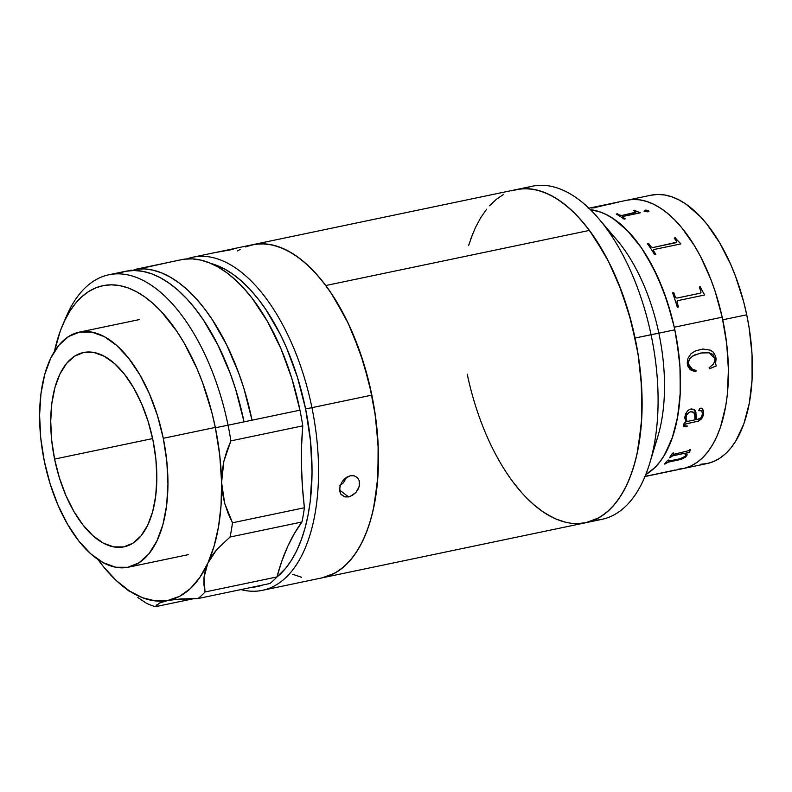 <?xml version="1.0" encoding="UTF-8"?>
<svg xmlns="http://www.w3.org/2000/svg" width="792" height="792" viewBox="0 0 792 792"><rect width="100%" height="100%" fill="white"/><g stroke="black" fill="none" stroke-linecap="round" stroke-linejoin="round"><path stroke-width="1.19" d="M700.623 464.27L707.385 463.488L713.879 461.409L720.037 458.063L725.799 453.479L731.105 447.698L735.917 440.778L743.866 423.799L749.311 403.187L752.073 379.744L752.024 354.351L749.173 328.007L746.727 314.79A137.075 69.151 -101.8 0 0 651.064 195.188L627.096 200.208A137.075 69.151 78.2 0 1 722.759 319.81L746.727 314.79L743.639 301.722L735.61 276.487L730.769 264.577L719.631 242.728L706.939 224.215L700.168 216.444L686.07 204.207L678.883 199.871L671.705 196.782L664.597 194.971L657.627 194.456L650.856 195.238M685.535 456.093L680.041 458.756L685.535 456.093L685.733 454.39L684.219 453.4L672.675 455.826L671.032 456.964A137.075 69.151 78.2 0 1 670.685 457.469L669.517 457.717A137.075 69.151 -101.8 0 0 672.378 453.252L673.537 453.004A137.075 69.151 78.2 0 1 673.21 453.559L673.032 454.222L673.883 454.271L688.892 450.628A137.075 69.151 -101.8 0 0 689.466 449.678L690.624 449.43A137.075 69.151 78.2 0 1 690.149 450.232L689.664 452.074A137.075 69.151 78.2 0 1 689.525 452.291L685.862 453.064L687.07 454.202L686.921 455.479A127.621 64.39 78.2 0 1 686.773 455.598L685.298 457.311L680.764 459.538A137.075 69.151 -101.8 0 1 680.635 459.479L668.012 462.221L683.189 458.509L686.565 455.895L687.119 454.499L686.555 453.489M671.151 470.963L648.103 475.784L673.24 470.448A137.075 69.151 -101.8 0 0 673.774 470.28L674.933 470.032A137.075 69.151 78.2 0 1 671.042 471.091L707.187 463.528A137.075 69.151 -101.8 0 0 746.727 314.79L722.759 319.81A137.075 69.151 78.2 0 1 683.219 468.537A137.075 69.151 -101.8 0 0 722.195 317.196A137.075 69.151 -101.8 0 0 627.096 200.208L614.919 202.752A137.075 69.151 78.2 0 1 616.404 202.475L594.614 207.613A137.075 69.151 78.2 0 1 595.208 207.613L594.04 207.85A137.075 69.151 -101.8 0 0 591.337 207.969L601.93 205.484A137.075 69.151 -101.8 0 0 600.94 205.672L588.129 208.355M681.199 459.301L681.278 459.291A127.621 64.39 -101.8 0 0 681.922 459.142M607.801 230.363A137.075 69.151 78.2 0 1 658.855 333.175L651.064 334.699A170.161 85.843 -101.8 0 0 532.313 186.219L516.334 189.565A170.161 85.843 78.2 0 1 635.085 338.036L658.855 333.175A137.075 69.151 -101.8 0 0 616.503 239.501L598.504 218.424A170.161 85.843 78.2 0 1 651.064 334.699A170.161 85.843 78.2 0 1 649.707 463.31A170.161 85.843 78.2 0 1 593.822 520.245M524.482 188.645A170.161 85.843 78.2 0 1 598.504 218.424M678.021 469.23L684.733 468.191L691.159 465.864L697.247 462.271L702.92 457.439L708.137 451.43L712.84 444.292L716.998 436.095L720.552 426.918L725.739 405.989L727.333 394.436L728.412 369.715L726.68 343.629L722.195 317.196L674.269 327.225A137.075 69.151 78.2 0 1 645.797 474.547A137.075 69.151 -101.8 0 0 674.824 329.828L671.735 316.75L663.716 291.525L653.519 268.32L641.55 248.044L628.264 231.472L614.166 219.245L606.979 214.909L599.801 211.82L590.416 209.702L598.386 211.355L605.553 214.196L612.741 218.285L626.888 230.056L640.283 246.233L646.539 255.776L657.845 277.319L667.211 301.445L674.269 327.225L676.843 340.421L679.962 366.805L680.288 392.327L677.813 416.008L672.616 436.946L664.914 454.311L660.201 461.449L654.984 467.468L645.797 474.547L653.895 468.517L659.211 462.736L664.023 455.816L671.962 438.837L677.417 418.226L680.17 394.772L680.12 369.389L679.041 356.271L674.824 329.828L658.855 333.175L674.824 329.828A137.075 69.151 -101.8 0 0 590.416 209.702A137.075 69.151 78.2 0 1 674.269 327.225L722.195 317.196L715.146 291.426L710.731 279.091L700.346 256.143L694.465 245.748L681.655 227.601L674.824 220.037L667.814 213.563L660.677 208.256L653.489 204.168L646.322 201.336L639.233 199.772L632.293 199.515L627.046 200.218M649.707 463.31L657.756 436.778A137.075 69.151 -101.8 0 0 658.855 333.175A137.075 69.151 78.2 0 1 653.44 448.638M321.621 577.952L329.719 575.566L337.422 571.606L344.629 566.092L351.302 559.093L357.35 550.668L362.726 540.906L367.379 529.888L371.27 517.73L374.349 504.544L377.972 475.616L378.121 444.213L374.794 411.553L371.854 395.129L311.939 407.662A170.161 85.843 78.2 0 1 262.439 590.337A170.161 85.843 78.2 0 1 240.877 589.585A170.161 85.843 -101.8 0 0 311.939 407.662L305.603 408.949L297.554 377.626L286.674 348.114L280.299 334.392L265.963 309.682L258.152 298.93L250.005 289.397L241.6 281.15L233.026 274.299L224.364 268.884L211.019 263.498A165.429 83.467 78.2 0 1 305.603 408.949L311.939 407.662A170.161 85.843 -101.8 0 0 186.872 258.905A170.161 85.843 78.2 0 1 192.783 257.232A170.161 85.843 78.2 0 1 311.939 407.662L371.854 395.129A170.161 85.843 -101.8 0 0 252.697 244.698A170.161 85.843 78.2 0 1 325.769 285.536L589.416 230.403A170.161 85.843 -101.8 0 1 642.104 406.94A170.161 85.843 -101.8 0 1 585.991 522.671L601.969 519.334A170.161 85.843 -101.8 0 0 651.064 334.699L635.085 338.036A170.161 85.843 78.2 0 1 585.991 522.671A170.161 85.843 78.2 0 1 467.24 374.2M516.077 189.615L524.472 188.645L533.125 189.288L541.946 191.535L550.866 195.376L559.786 200.752L568.616 207.633L577.279 215.939L585.694 225.601L593.782 236.511L608.642 261.687L621.284 290.486L631.244 321.8L638.124 354.44L641.659 387.149L641.718 418.661L638.293 447.767L635.313 461.063L631.531 473.359L626.967 484.516L621.671 494.436L615.701 503.029L609.097 510.197L601.95 515.889L594.307 520.047L586.248 522.621L577.853 523.591M551.46 516.869L542.55 511.483L533.709 504.603L525.047 496.297M470.804 238.887L475.368 227.73L480.655 217.8L486.635 209.217M700.474 286.773A137.075 69.151 78.2 0 1 701.217 288.832L704.434 294.654A137.075 69.151 78.2 0 1 704.553 295.03L677.883 300.613L677.061 301.326L677.14 302.574A137.075 69.151 78.2 0 1 678.477 306.95L677.308 307.187A137.075 69.151 -101.8 0 0 672.517 292.624L673.675 292.377A137.075 69.151 78.2 0 1 675.18 296.634L675.853 297.792L677.041 298.04L700.088 293.218L700.969 292.515L700.791 291.218A137.075 69.151 -101.8 0 0 699.306 287.021L700.474 286.773M675.358 237.798A137.075 69.151 78.2 0 1 676.437 239.303L680.665 243.609A137.075 69.151 78.2 0 1 680.853 243.906L654.182 249.48L653.449 250.074L653.727 251.054A137.075 69.151 78.2 0 1 655.826 254.45L654.667 254.697A137.075 69.151 -101.8 0 0 647.401 243.639L648.559 243.401A137.075 69.151 78.2 0 1 650.757 246.54L652.608 247.579L675.952 242.708L676.744 242.124L676.368 241.144A137.075 69.151 -101.8 0 0 674.19 238.036L675.358 237.798M621.868 215.434L635.412 212.583L635.56 211.771A137.075 69.151 -101.8 0 0 633.323 210.484L634.491 210.236A137.075 69.151 78.2 0 1 635.55 210.84L640.104 212.692A137.075 69.151 78.2 0 1 640.312 212.83L623.353 216.374L622.641 216.77L623.017 217.295A137.075 69.151 78.2 0 1 625.234 218.879L624.076 219.127A137.075 69.151 -101.8 0 0 616.235 214.058L617.404 213.81A137.075 69.151 78.2 0 1 619.631 215.107L621.868 215.434M648.321 210.395L648.965 211.306L647.925 211.89L644.035 211.078L645.232 210.137L648.321 210.395M614.344 202.881A137.075 69.151 78.2 0 1 614.919 202.752M602.742 205.395L605.306 204.861L602.742 205.395M678.477 306.95A137.075 69.151 -101.8 0 0 677.14 302.574L677.091 302.603A136.976 69.112 78.2 0 1 678.427 306.959A136.976 69.112 -101.8 0 0 677.091 302.603L677.14 301.079M700.088 293.218L677.002 298.069L700.049 293.248L677.002 298.069L675.814 297.822L675.14 296.663A136.976 69.112 -101.8 0 0 673.636 292.416L672.527 292.644M700.791 291.218A137.075 69.151 -101.8 0 0 699.306 287.021M704.504 295.04A136.976 69.112 -101.8 0 0 704.385 294.683L701.177 288.862A136.976 69.112 -101.8 0 0 700.435 286.803L699.316 287.041M700.92 292.545L700.049 293.248M704.434 294.654L701.217 288.832L704.434 294.654M623.353 216.374L640.312 212.83M635.867 212.107L621.562 215.572L619.631 215.196A136.976 69.112 -101.8 0 0 617.404 213.899L616.354 214.117M640.213 212.85A136.976 69.112 -101.8 0 0 640.104 212.781L635.54 210.929A136.976 69.112 -101.8 0 0 634.491 210.325L633.442 210.543M625.145 218.899A136.976 69.112 -101.8 0 0 623.017 217.384L622.858 216.622M635.55 210.84L640.104 212.781L635.55 210.84M603.504 205.267L603.138 205.326A136.976 69.112 -101.8 0 0 602.128 205.524L591.337 207.969A137.075 69.151 -101.8 0 1 594.04 207.85M605.326 204.96L607.771 204.445L605.326 204.96M601.524 205.554A137.075 69.151 78.2 0 1 602.108 205.435A137.075 69.151 78.2 0 1 603.128 205.237L601.93 205.484M603.128 205.237L614.592 202.831A137.075 69.151 -101.8 0 0 613.76 202.99A137.075 69.151 -101.8 0 0 613.582 203.029M615.859 202.683L614.612 202.92M611.602 203.712A136.976 69.112 -101.8 0 0 611.048 203.9L609.88 204.138A136.976 69.112 78.2 0 1 610.414 203.97L610.672 203.881M618.255 202.485L616.414 202.564A136.976 69.112 -101.8 0 0 615.839 202.663M615.671 202.762L604.85 205.039M603.9 205.168L605.534 204.821M655.974 474.22L647.113 475.982L655.974 474.22M646.975 475.883A137.075 69.151 -101.8 0 1 645.015 476.467A137.075 69.151 -101.8 0 0 646.975 475.883L648.143 475.636A137.075 69.151 78.2 0 1 647.608 475.814L648.103 475.784M658.221 473.764L669.874 471.329A137.075 69.151 -101.8 0 0 670.052 471.29L659.221 473.547A137.075 69.151 78.2 0 1 658.221 473.764A137.075 69.151 78.2 0 1 657.637 473.883M657.221 473.962A137.075 69.151 78.2 0 1 657.202 473.962L656.41 473.962M667.557 471.745L669.022 471.398M657.657 473.784A136.976 69.112 78.2 0 1 657.033 473.923A136.976 69.112 78.2 0 1 656.419 474.042M645.143 476.398L647.381 475.923M648.084 475.685L647.321 475.804M670.309 471.131L670.032 471.2A136.976 69.112 78.2 0 1 669.854 471.24L671.022 470.993A136.976 69.112 -101.8 0 0 671.863 470.804M673.111 470.488A136.976 69.112 -101.8 0 0 674.032 470.22M669.854 471.24A136.976 69.112 78.2 0 1 669.23 471.359M657.033 473.923L658.202 473.675A136.976 69.112 -101.8 0 0 658.815 473.537M680.041 458.756L669.111 461.033L668.478 460.469L668.814 461.092L668.438 460.39A136.976 69.112 -101.8 0 0 668.725 460.023M673.23 454.252L673.17 453.479A136.976 69.112 -101.8 0 0 673.447 453.024M686.218 453.222L689.486 452.212A136.976 69.112 -101.8 0 0 689.624 451.994L690.109 450.153A136.976 69.112 -101.8 0 0 690.535 449.45M667.676 462.3L666.023 463.28L667.676 462.3M664.607 463.914L665.636 463.706A136.976 69.112 -101.8 0 0 666.023 463.28L668.042 462.3L666.062 463.36A137.075 69.151 78.2 0 1 665.676 463.785L664.508 464.033A137.075 69.151 -101.8 0 0 667.676 460.241L668.844 460.003A137.075 69.151 78.2 0 1 668.478 460.469M668.458 461.023L668.438 460.39M669.587 457.618L670.646 457.39A136.976 69.112 -101.8 0 0 671.002 456.885L672.636 455.747L684.179 453.321L685.902 455.063M702.346 414.721C701.989 417.156 700.534 418.661 697.97 419.235L701.039 417.711L702.464 413.988L701.801 410.84L698.712 410.612L699.653 408.523L701.148 408.108L702.425 408.712L703.643 411.197L703.266 415.473L701.682 418.75L698.574 421.096L685.219 424.076L684.585 425.918L687.208 425.928A137.075 69.151 78.2 0 1 687.02 426.64L684.248 426.759L683.357 425.452L684.268 423.027L686.001 421.74L684.724 417.82L685.516 414.038L687.525 410.949L689.525 409.474L691.604 408.969L694.178 409.603L695.94 412.375L696.109 419.631L694.723 410.048L696.059 419.572L696.267 415.889L695.277 410.731M698.663 410.563L701.752 410.791M684.545 425.858L685.179 424.027L697.95 421.225L701.643 418.691L703.672 412.771L702.375 408.662M683.417 425.967L684.832 426.809L686.971 426.581A136.976 69.112 -101.8 0 0 687.139 425.947M687.129 421.443L685.852 417.721L686.951 413.919L690.584 411.692L693.792 412.543M696.059 419.572L697.97 419.235M694.693 410.018L690.614 409.108M708.889 352.747L714.879 358.578L712.998 354.559L709.216 352.816L700.861 352.985L708.87 352.747M700.861 352.985L692.743 355.974L689.436 359.182L688.446 362.696L689.278 366.864L691.149 368.943L696.277 370.458L692.832 369.854L688.406 363.894L692.792 369.834M709.404 368.815L716.404 365.795L715.493 363.894L716.047 359.429L715.523 355.974L713.226 352.113L710.394 350.183M691.099 368.923L689.218 366.844L688.406 363.894L688.535 361.459L690.07 358.172L694.653 354.925L702.91 352.618M694.257 371.488L695.762 371.666L696.227 370.438M696.277 370.458L695.812 371.686L695.059 371.626L690.198 369.686L687.565 365.706L687.238 362.538L688.01 358.261L691.119 353.588L695.594 350.846L702.999 349.005L710.444 350.183L712.929 351.806L715.572 355.984L716.077 358.806L715.493 363.894L716.077 358.806L715.542 363.914L716.453 365.815L709.454 368.834L709.097 367.775L713.354 364.142L714.631 361.489L714.879 358.578M670.091 471.27A137.075 69.151 78.2 0 1 669.557 471.359L668.636 471.507M671.042 471.091A137.075 69.151 78.2 0 1 670.349 471.22M644.242 476.695L657.053 474.012A137.075 69.151 -101.8 0 0 658.053 473.784L644.807 476.566M648.965 211.395L648.272 210.464L646.133 210.118L644.035 211.167M680.793 243.916A136.976 69.112 -101.8 0 0 680.645 243.679L676.408 239.372A136.976 69.112 -101.8 0 0 675.338 237.857L674.23 238.095M655.776 254.46A136.976 69.112 -101.8 0 0 653.697 251.114L653.499 249.925M676.724 242.194L652.875 247.599L650.737 246.609A136.976 69.112 -101.8 0 0 648.539 243.461L647.44 243.698M686.209 415.483L686.11 419.166L687.159 421.502L694.94 419.869L694.732 414.295L693.356 412.177L691.406 411.642L689.08 412.305L686.209 415.483M585.892 522.69L598.534 517.968L605.92 512.968L612.78 506.464L619.037 498.505L624.65 489.179L629.551 478.566L633.699 466.775L637.045 453.925L641.243 425.522L642.045 410.246L641.035 378.289L639.223 361.904L636.57 345.47L628.818 313.068L618.087 282.318L611.721 267.943L604.781 254.41L589.416 230.403A170.161 85.843 -101.8 0 0 516.334 189.565L234.64 248.47M247.995 245.956L256.212 244.114L264.736 243.877L273.478 245.243L282.348 248.223L291.278 252.757L300.168 258.826L308.939 266.369L317.503 275.299L325.769 285.536L333.68 296.99L348.084 323.077L360.162 352.549L369.448 384.278L375.586 417.038L378.338 449.579L377.606 480.655L373.408 509.058L370.052 521.908L365.914 533.699L361.013 544.312L355.4 553.638L349.133 561.597L342.283 568.102L334.897 573.101L322.255 577.823M301.574 577.259L292.703 574.289M237.63 250.896L240.154 249.401M512.919 481.833L521.195 492.07M547.411 514.612L556.34 519.156L565.211 522.126M585.991 522.671L322.354 577.804A170.161 85.843 78.2 0 0 378.467 462.073A170.161 85.843 78.2 0 0 325.769 285.536L589.416 230.403L581.14 220.166L572.576 211.236L563.805 203.692L554.915 197.624L545.995 193.09L537.115 190.11L528.373 188.744L519.849 188.981L511.632 190.832M503.791 194.268L496.406 199.267L489.555 205.772M472.784 233.67L468.636 245.461M222.651 251.272L235.452 248.312L231.403 249.678L214.533 252.678M221.75 251.48L236.412 248.144L214.018 252.816M234.125 248.579L235.452 248.312M339.926 485.664L343.441 482.773L346.639 477.249M342.906 480.635L346.441 477.368L350.302 475.735L354.093 475.764L357.222 477.447L359.172 480.487L359.627 484.397L358.509 488.585L355.974 492.416L352.47 495.327L348.549 496.911L339.629 490.04L348.549 496.911L344.827 496.921L341.085 494.505M356.737 477.031L359.172 480.487L359.261 486.506L355.974 492.416L350.529 496.297L344.827 496.921L340.788 494.06L339.659 488.585L340.738 484.298M262.439 590.337L322.354 577.804A170.161 85.843 -101.8 0 0 371.854 395.129L363.587 362.924L352.39 332.561L345.827 318.453L331.086 293.04L323.047 281.982L314.672 272.161L306.029 263.687L297.208 256.638L288.298 251.074L279.378 247.045L270.537 244.609L261.855 243.778L253.43 244.55L245.332 246.936M340.253 492.99L339.669 490.604L340.015 486.476L341.758 482.308L344.668 478.744L350.302 475.735L354.093 475.764L357.222 477.447M305.603 408.949L310.494 440.867L312.048 472.161L310.197 501.623L308.019 515.315L305.029 528.135L301.247 539.956L296.723 550.668L291.496 560.162L285.615 568.349L276.636 577.279A165.429 83.467 78.2 0 0 305.603 408.949M263.201 584.922L251.579 587.347A165.429 83.467 78.2 0 0 263.201 584.922M152.975 440.273A99.257 50.074 78.2 0 1 124.096 546.836A99.257 50.074 78.2 0 1 54.589 459.083L152.618 438.58L54.589 459.083L59.41 477.873L65.944 495.574L73.923 511.523L83.061 525.086L92.981 535.758L103.326 543.114L113.692 546.886L123.671 546.916L132.878 543.213L140.976 535.917L147.649 525.304L152.628 511.79L155.727 495.881L156.836 478.2L155.905 459.429L152.975 440.273L148.144 421.483L141.62 403.781L133.63 387.832L124.502 374.269L114.573 363.597L104.227 356.242L93.872 352.47L83.893 352.43L74.676 356.143L66.578 363.439L59.915 374.052L54.925 387.565L51.827 403.475L50.718 421.156L51.648 439.926L54.589 459.083A99.257 50.074 78.2 0 1 83.457 352.519A99.257 50.074 78.2 0 1 152.975 440.273M163.281 438.303L215.305 427.423L163.281 438.303A120.057 60.568 78.2 0 1 128.353 567.191A120.057 60.568 78.2 0 1 44.283 461.053A120.057 60.568 78.2 0 1 79.2 332.165A120.057 60.568 78.2 0 1 163.281 438.303L166.825 461.469L167.953 484.179L166.617 505.563L162.865 524.799L156.836 541.154L148.777 553.984L138.976 562.815L127.839 567.29L115.761 567.25L103.237 562.696L90.724 553.786L78.715 540.887L67.666 524.482L58.014 505.197L50.114 483.773L44.283 461.053L40.729 437.887L39.6 415.176L40.937 393.792L44.698 374.557L50.718 358.202L58.786 345.362L68.577 336.541L79.725 332.056L91.793 332.105L104.326 336.659L116.83 345.56L128.839 358.469L139.887 374.873L149.54 394.159L157.44 415.572L163.281 438.303M156.865 604.771L155.42 606.692A170.161 85.843 78.2 0 1 146.332 603.207A170.161 85.843 -101.8 0 0 155.42 606.692L194.436 598.534L155.42 606.692L159.38 603.068L167.934 600.435L181.22 598.91L198.01 598.554L269.914 583.516A170.161 85.843 -101.8 0 0 276.943 576.952L205.049 591.98A170.161 85.843 78.2 0 1 198.01 598.554L269.914 583.516A170.161 85.843 -101.8 0 0 276.943 576.952L281.853 561.063L287.684 546.52L294.406 533.462L301.96 521.987A170.161 85.843 -101.8 0 0 304.395 507.751L302.415 486.635L301.485 465.825L301.603 445.51L302.782 425.849A236.333 119.236 -101.8 0 0 304.395 507.751L232.492 522.779A170.161 85.843 78.2 0 1 230.056 537.026L301.96 521.987A170.161 85.843 -101.8 0 0 304.395 507.751L232.492 522.779L224.661 503.257L221.592 482.536L219.76 455.341L215.375 427.769L228.056 425.205L215.375 427.769L211.84 412.414L202.603 382.724L196.99 368.676L184.071 342.867L176.873 331.343L161.37 311.632L153.212 303.633L144.877 296.97L136.462 291.713L128.037 287.912L119.691 285.605L111.494 284.823L103.534 285.556L95.881 287.803L88.615 291.545L81.804 296.752L75.507 303.366L69.785 311.325L64.706 320.542L60.311 330.947L54.45 351.4A160.707 81.081 78.2 0 1 62.667 325.037A160.707 81.081 78.2 0 1 143.005 295.673A160.707 81.081 78.2 0 1 215.375 427.769A160.707 81.081 78.2 0 1 221.592 482.536L222.067 471.893L223.869 461.31L226.849 450.975L230.878 440.887L302.782 425.849A170.161 85.843 -101.8 0 0 299.95 410.167L291.852 378.517L280.932 348.628L267.577 321.631L252.302 298.505L244.124 288.674L235.669 280.12L227.037 272.933L218.295 267.161L209.524 262.875L200.812 260.103L192.238 258.875L183.883 259.202L135.947 269.231L136.224 270.567L135.947 269.231L144.302 268.894L152.876 270.122L161.588 272.893L170.359 277.18L179.101 282.952L187.734 290.149L196.188 298.703L204.376 308.533L212.216 319.552L226.591 344.728L238.788 373.299L243.926 388.535L252.024 420.196L244.035 421.859A170.161 85.843 -101.8 0 0 124.869 271.428L108.89 274.774A170.161 85.843 78.2 0 1 228.056 425.205L244.035 421.859L228.056 425.205A170.161 85.843 78.2 0 1 230.878 440.887L302.782 425.849A170.161 85.843 -101.8 0 0 299.95 410.167A170.161 85.843 -101.8 0 0 183.883 259.202L135.947 269.231A170.161 85.843 78.2 0 1 252.024 420.196L299.95 410.167L244.035 421.859L235.759 389.654L230.502 374.171L217.998 345.183L203.257 319.77L195.218 308.712L186.843 298.891L178.2 290.417L169.389 283.368L160.469 277.804L151.549 273.785L142.709 271.339L134.036 270.508L125.601 271.28L117.503 273.666M64.548 320.899A170.161 85.843 78.2 0 1 108.89 274.774M159.38 603.068L166.934 600.633L174.042 599.524L198.01 598.554A170.161 85.843 -101.8 0 0 205.049 591.98L203.96 584.833L203.98 577.586L205.237 570.359L214.068 546.193L218.523 526.759L221.047 505.375L221.592 482.536A160.707 81.081 78.2 0 1 207.791 563.231L211.692 556.202L216.82 549.44L230.056 537.026A170.161 85.843 -101.8 0 0 232.492 522.779L228.066 513.236L224.661 503.257L222.473 492.99L221.592 482.536L223.869 461.31L230.878 440.887A170.161 85.843 -101.8 0 0 228.056 425.205A170.161 85.843 -101.8 0 0 151.43 285.338A170.161 85.843 -101.8 0 0 66.36 316.434L62.667 325.037M179.2 260.103L131.353 270.577L179.2 260.103M128.908 270.785L131.264 270.122A170.161 85.843 78.2 0 0 128.908 270.785M137.808 597.475L146.332 603.207L137.808 597.475M122.671 586.139L129.848 591.753L122.671 586.139M167.934 600.435A160.707 81.081 78.2 0 1 116.434 580.694L103.92 567.25L97.96 559.479A160.707 81.081 78.2 0 0 116.058 580.348A160.707 81.081 78.2 0 0 116.434 580.694L129.393 590.931L142.501 597.722L155.45 600.92L167.934 600.435A160.707 81.081 78.2 0 0 207.791 563.231L199.841 577.467L190.397 588.565L179.675 596.287L167.934 600.435M301.96 521.987A236.333 119.236 -101.8 0 0 276.943 576.952L205.049 591.98L203.98 577.586L207.791 563.231L216.82 549.44L230.056 537.026L301.96 521.987M602.108 205.435L613.76 202.99M192.783 257.232L214.83 252.618M139.125 319.631L79.2 332.165M188.268 554.657L128.353 567.191M169.716 600.049L167.538 600.504"/></g></svg>
